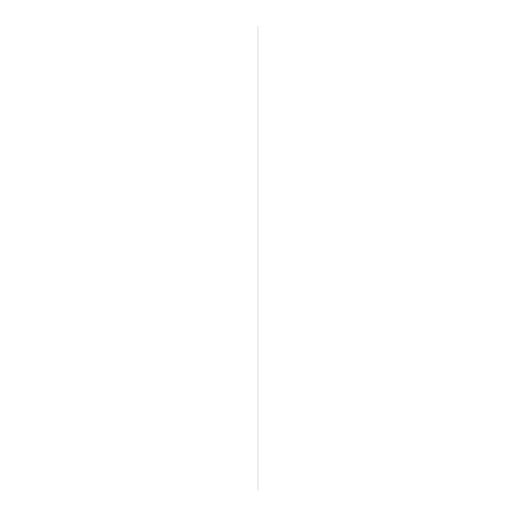 <?xml version="1.0" encoding="UTF-8"?>
<svg xmlns="http://www.w3.org/2000/svg" width="516" height="516" viewBox="0 0 516 516"><rect width="100%" height="100%" fill="white"/><g stroke="black" fill="none" stroke-linecap="round" stroke-linejoin="round"><path stroke-width="0.77" d="M258 490.2L258 25.8L258 490.2"/></g></svg>
